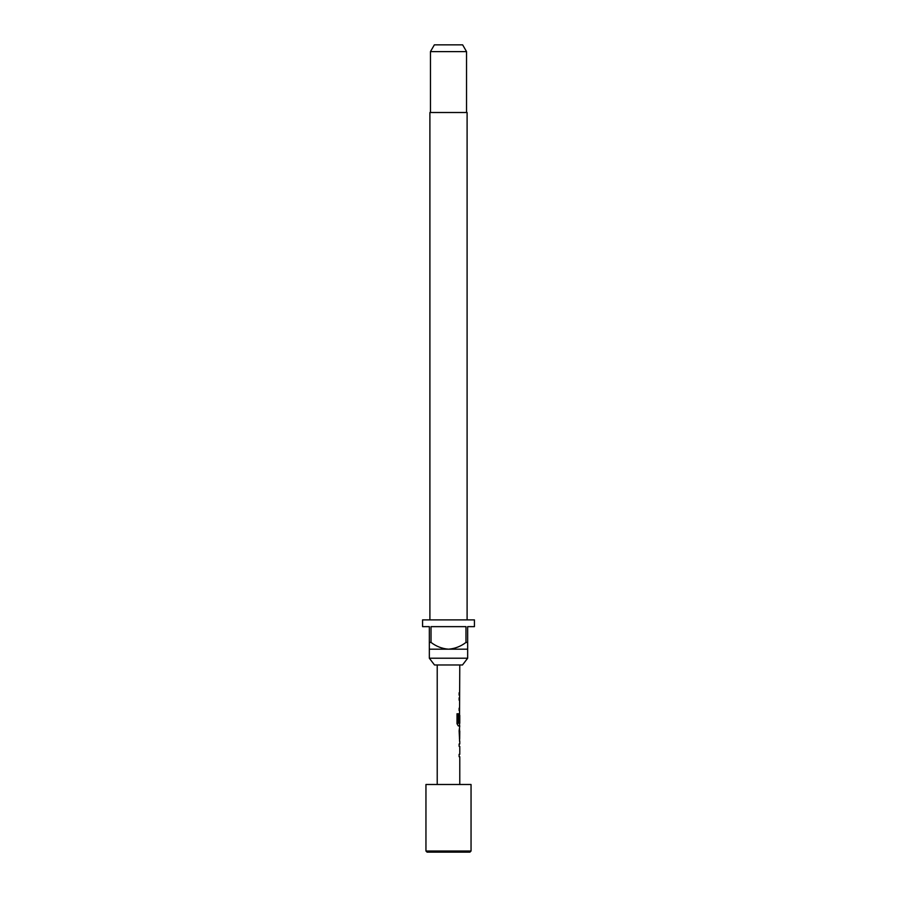 <?xml version="1.0" encoding="UTF-8"?>
<svg xmlns="http://www.w3.org/2000/svg" width="897" height="897" viewBox="0 0 897 897"><rect width="100%" height="100%" fill="white"/><g stroke="black" fill="none" stroke-linecap="round" stroke-linejoin="round"><path stroke-width="1.35" d="M459.78 741.314L459.78 743.994L459.118 743.994L459.118 746.371L459.78 746.371L459.78 754.343L459.118 754.343L459.118 756.709L459.78 756.709L459.78 784.494M459.118 754.343L459.118 756.709M459.544 728.689L459.544 730.977M459.544 738.949L459.544 741.236M459.78 664.98L459.544 715.324M459.544 723.296L459.544 725.92L458.289 725.92L459.78 725.92L459.118 730.82L459.656 741.314M459.69 715.324L459.118 722.22L459.78 715.324L459.78 723.296L458.445 723.296L458.367 713.765L457.01 713.765L457.01 723.711L458.289 725.92M459.118 708.17L459.118 710.536M459.118 692.776L459.118 695.141M437.22 664.98L437.22 784.494M459.118 743.994L459.118 746.371M459.432 713.216L459.118 722.22M459.118 697.832L459.118 700.198M459.78 730.977L459.69 738.949L459.78 730.977M471.048 784.494L425.952 784.494L425.952 851.018L471.048 851.018L471.048 784.494M471.048 851.018L469.927 852.15L427.073 852.15L425.952 851.018M462.493 664.98L434.507 664.98L429.338 658.219L467.662 658.219L462.493 664.98M467.102 619.883L467.102 112.506L429.898 112.506L429.898 619.883M430.459 51.611L434.361 44.85L462.639 44.85L466.541 51.611L430.459 51.611L430.459 112.506M466.541 51.611L466.541 112.506M429.338 642.431L431.031 642.431L431.031 626.644L465.969 626.644L465.969 642.431L467.662 642.431L467.662 626.644L474.435 626.644L474.435 619.883L422.565 619.883L422.565 626.644L429.338 626.644L429.338 649.193L467.662 649.193L467.662 658.219M429.338 649.193L429.338 658.219M467.662 649.193L467.662 642.431M465.969 642.431C460.8 646.389 454.981 648.643 448.5 649.193C442.064 648.666 436.245 646.412 431.031 642.431M458.165 723.139L458.165 713.765L457.01 713.765M459.455 738.792L459.679 731.133"/></g></svg>
